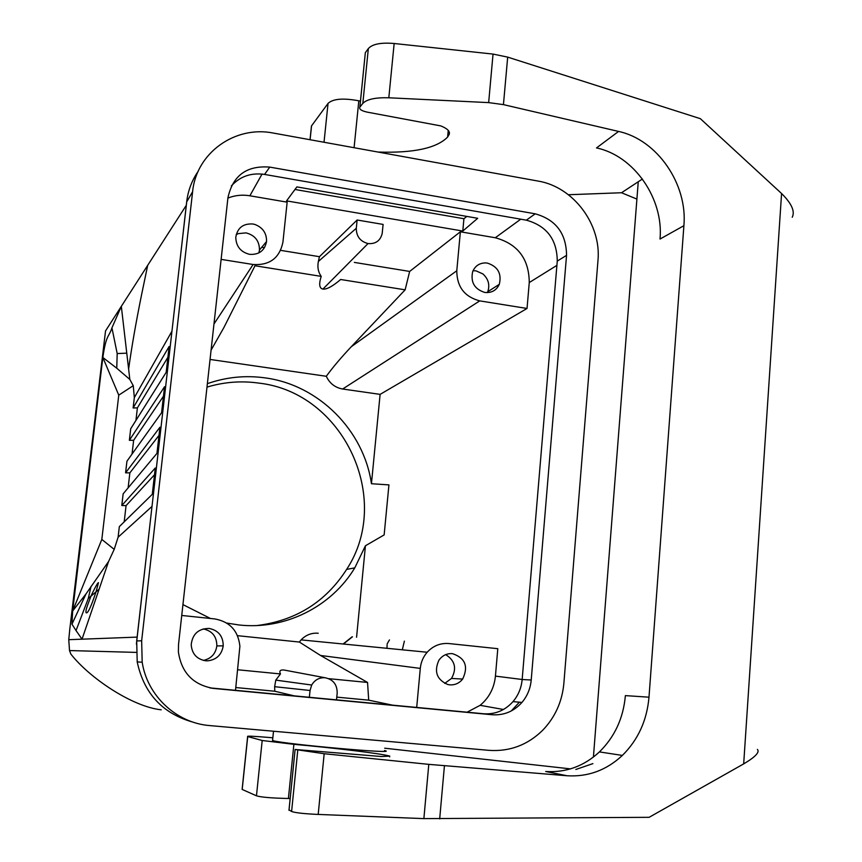 <?xml version="1.0" encoding="UTF-8"?>
<svg xmlns="http://www.w3.org/2000/svg" width="862" height="862" viewBox="0 0 862 862"><rect width="100%" height="100%" fill="white"/><g stroke="black" fill="none" stroke-linecap="round" stroke-linejoin="round"><path stroke-width="1.29" d="M531.218 679.989C530.432 688.533 527.35 696.011 521.963 702.422C513.871 711.43 503.936 715.535 492.159 714.749L213.711 688.447C193.25 684.967 181.473 672.791 178.391 651.909L178.531 644.474L227.934 197.743C232.794 175.514 246.737 165.299 269.763 167.109L535.216 213.819C555.861 219.627 566.312 233.473 566.549 255.357L531.218 679.989L522.156 679.515C521.37 687.941 518.321 695.3 513.009 701.614L521.963 702.422M209.865 687.887L483.604 713.758C495.219 714.533 505.013 710.482 513.009 701.614M462.786 231.048L286.55 200.878L296.894 186.903L477.699 218.301L462.786 231.048L463.918 218.732L294.987 189.478M192.603 191.73C196.213 152.886 235.175 125.249 273.416 133.082L538.039 181.063C573.402 186.785 601.579 224.465 597.959 260.701L563.877 683.275C562.175 701.69 555.085 717.389 542.586 730.373C527.533 745.059 509.701 751.718 489.099 750.36L209.725 725.578C176.538 723.099 147.262 695.849 142.187 662.221L141.659 640.768L192.603 191.73L186.666 201.967C188.013 190.653 191.849 180.438 198.185 171.301M193.411 722.259C162.713 713.714 143.976 693.598 137.209 661.919L136.692 640.962L186.666 201.967M318.24 633.247C311.559 632.719 305.848 634.928 301.107 639.884L299.383 642.05L320.556 655.476L367.546 682.445L328.756 678.663M320.556 655.476L420.29 668.395C420.915 662.21 423.21 656.833 427.175 652.243C433.166 645.778 440.439 642.88 448.973 643.558L497.794 648.687L495.434 676.12C494.195 688.091 489.099 697.832 480.123 705.321L467.096 712.195M519.398 702.185L511.317 710.902M522.156 679.515L557.261 261.078C557.035 239.496 546.734 225.866 526.359 220.166L535.216 213.819M384.484 750.511C402.123 754.627 284.438 744.24 272.801 740.609L272.629 739.822M389.462 639.927L387.846 642.632M387.2 643.731L387.738 642.933M287.272 670.636L283.964 670.011C280.193 669.688 279.029 670.992 280.473 673.944L237.675 669.763M237.535 635.682L299.383 642.05M447.777 684.514C436.808 679.698 433.834 671.627 438.877 660.281C442.292 655.486 446.828 653.277 452.496 653.655C465.254 657.965 468.648 666.434 462.646 679.062C459.252 683.264 454.942 685.193 449.705 684.848L447.777 684.514M322.916 289.082L368.031 243.569C375.52 244.151 380.239 240.843 382.168 233.645L383.105 224.422L357.127 220.004L356.297 228.279L318.38 261.445C317.238 267.145 318.186 272.112 321.224 276.379C318.735 284.137 319.296 288.382 322.916 289.082C326.709 289.546 332.624 286.346 340.652 279.493L405.14 289.826L351.297 346.718C340.986 357.665 332.646 367.524 326.299 376.285L210.048 359.443M368.031 243.569C360.208 241.457 356.297 236.36 356.297 228.279M283.964 670.011L325.028 677.737C333.152 679.385 337.204 684.493 337.182 693.08L336.514 699.847M386.963 648.299L387.113 644.657M404.386 641.134L402.306 649.808M487.418 263.104L485.543 262.91C479.391 263.029 475.102 265.938 472.656 271.659C470.447 282.24 474.488 289.169 484.789 292.444C491.534 293.123 496.372 290.429 499.292 284.352C501.867 273.642 497.913 266.563 487.418 263.104M351.297 346.718L456.785 270.776L460.362 231.781L495.284 237.75L520.777 219.185M456.785 270.776C456.892 286.809 464.543 296.84 479.735 300.881L527.038 308.467L529.257 282.564C529.063 258.88 517.739 243.935 495.284 237.75M527.038 308.467L380.11 394.376L342.645 389.01L479.735 300.881M487.342 292.617L487.763 291.701C490.036 284.869 488.409 278.943 482.882 273.922L476.115 270.883L473.044 270.722M420.29 668.395L416.702 707.433M211.082 350.134L223.872 327.592L255.001 265.755L321.224 276.379M128.126 487.87L129.86 472.882L125.583 472.829L126.94 461.202L161.582 412.736L164.545 386.726L129.365 440.31L130.712 428.737L166.183 372.33L169.124 346.492L133.125 407.963L137.392 407.888L167.896 357.277M137.392 407.888L135.937 420.419M445.686 654.635C455.061 660.551 457 668.481 451.516 678.437L444.717 683.394M336.783 697.132L368.699 700.159L392.512 705.148M235.789 687.542L274.773 691.238L294.244 695.86M111.941 327.851C108.903 337.592 106.209 333.831 102.837 357.471L118.762 395.152L133.254 385.67L129.828 379.442L116.758 368.214L117.189 353.56L111.941 327.851L121.326 306.344L105.541 330.9L69.811 629.012L68.766 639.679L69.52 650.562L70.867 654.086C89.336 677.78 132.015 706.678 161.205 709.803M356.566 637.266L365.434 545.765L384.15 534.914L388.934 484.897L371.447 483.722L380.11 394.376M227.902 198.077C234.895 195.286 242.222 194.521 249.861 195.782L287.154 202.161L282.93 242.136C279.622 258.05 269.687 265.507 253.116 264.505L221.114 259.376M367.546 682.445L368.699 700.159M357.127 220.004L319.436 256.693L280.656 250.357M264.483 247.717L261.757 247.275M460.362 231.781L409.655 271.433L354.347 262.404M365.434 545.765L354.788 567.864C331.482 606.643 285.171 630.133 239.043 624.982L226.749 623.064M206.988 387.113C223.991 381.985 241.252 380.638 258.783 383.094C343.313 392.415 393.191 498.753 346.632 569.405C325.761 601.913 295.914 620.629 257.081 625.532M207.376 383.665C226.243 377.071 245.53 375.142 265.259 377.901C318.789 385.012 363.786 430.364 371.447 483.722M352.429 636.824L343.399 644.033M463.918 218.732L466.816 216.405M409.655 271.433L405.14 289.826M352.138 636.802L343.108 644M178.294 275.506L186.989 199.531M145.527 563.403L136.401 644.108M231.35 185.933C240.142 176.333 251.208 172.497 264.559 174.426L526.359 220.166M384.7 748.205L570.504 768.882M428.791 764.357L567.11 775.757C588.035 777.028 606.46 770.251 622.375 755.424C638.096 739.833 646.963 720.416 648.989 697.186L683.9 225.693C687.714 184.188 657.232 139.687 618.56 131.433L503.44 104.625L488.657 102.61L388.816 97.783L394.16 43.499L493.042 54.08L507.686 57.118L700.364 118.687L781.575 193.519L743.68 763.894L649.118 817.316L423.878 818.62L428.791 764.357L324.177 753.722L295.106 749.487L381.467 756.524L389.732 756.093C380.929 753.56 336.74 748.194 293.877 744.326L262.188 740.501L247.642 736.525C246.446 735.846 253.74 736.18 269.526 737.516L272.834 737.797M326.299 376.285C329.64 383.407 335.092 387.652 342.645 389.01M325.028 677.737C319.22 677.446 314.781 679.87 311.699 685.031L310.04 690.484L309.35 697.283M274.773 691.238L274.644 686.691L275.786 680.118L280.473 673.944M255.001 265.755L255.184 264.763M254.861 224.454C262.802 227.514 266.703 233.203 266.552 241.511C264.709 250.637 259.053 254.915 249.581 254.344C240.692 252.07 236.091 246.424 235.779 237.384C237.395 227.87 243.095 223.409 252.868 223.991L254.861 224.454M236.199 234.647L238.365 233.613L246.058 232.88C254.98 235.24 259.451 240.961 259.462 250.023L258.88 252.922M210.457 618.474L182.938 604.607M318.38 261.445L319.436 256.693M203.4 660.411C211.147 658.676 215.64 653.849 216.847 645.918C216.804 636.555 212.267 630.887 203.227 628.904M207.634 660.842C216.534 659.775 221.728 654.775 223.226 645.853C223.15 636.145 218.42 630.337 209.035 628.43C198.454 628.581 192.506 634.001 191.202 644.679C191.914 653.773 196.698 659.128 205.533 660.766L207.634 660.842M129.365 440.31L133.642 440.299L163.468 396.197M133.642 440.299L132.048 454.058M293.877 744.326L288.404 798.492L290.16 798.524M288.404 798.492C271.627 798.115 260.981 797.221 256.467 795.809L242.125 789.409L242.2 788.644M423.878 818.62L318.197 814.428C304.114 813.803 295.257 812.812 291.604 811.476L289.018 809.903M117.189 353.56L126.768 353.161L121.326 306.344L185.987 205.77M91.049 586.408L88.301 598.443L76.039 630.553L71.966 624.185L72.656 610.986L85.984 593.961L108.58 561.485L114.204 549.374L101.824 539.429L72.656 610.986L102.837 357.471L116.758 368.214M76.039 630.553L82.03 639.184L136.875 637.115M235.498 690.311L239.895 646.284C238.257 630.865 229.906 621.75 214.843 618.938L181.742 615.457M88.301 598.443L99.108 589.209L82.03 639.184L68.766 639.679M108.58 561.485L99.108 589.209M129.828 379.442L126.768 353.161M114.204 549.374L118.105 537.198L152.014 506.403M133.125 407.963L134.332 397.597L171.958 331.202M134.332 397.597L133.254 385.67M125.583 472.829L159.933 427.229L156.949 453.39L123.147 493.829L121.79 505.52L155.289 467.98L152.283 494.314L119.333 526.617L118.105 537.198M101.824 539.429L118.762 395.152M124.193 521.866L126.067 505.628L121.79 505.52M126.067 505.628L154.513 474.757M129.86 472.882L159.007 435.364M365.38 52.604L368.343 48.563L362.827 103.418L359.885 107.093L365.176 54.263M354.088 147.704L358.818 100.8L360.445 101.145M378.084 152.057C413.534 153.188 436.711 148.189 447.615 137.069L449.231 134.343C450.233 131.39 447.432 128.589 440.827 125.917L367.223 112.135C361.458 110.864 359.001 109.205 359.842 107.147L359.885 107.093M781.575 193.519C791.639 203.497 795.195 211.416 792.221 217.267M683.9 225.693L660.023 239.043C663.805 198.799 634.163 155.774 596.515 147.93L618.56 131.433M636.91 199.1L621.534 192.743L638.257 181.753L593.422 757.051M638.257 181.753L642.416 179.016M648.989 697.186L625.381 695.612C623.388 718.089 614.735 736.848 599.424 751.912C583.93 766.232 566.022 772.761 545.7 771.512L567.11 775.757M743.68 763.894C755.349 756.965 759.918 752.138 757.386 749.412M568.424 194.737L621.534 192.743M358.818 100.8C343.195 97.902 332.937 98.764 328.045 103.408L311.462 125.981L311.128 129.181M394.16 43.499C380.961 42.378 372.352 44.07 368.343 48.563M592.905 763.624L575.848 769.475M388.816 97.783C375.476 97.395 366.813 99.27 362.827 103.418M483.604 713.758L492.159 714.749M141.659 640.768L136.692 640.962M210.436 687.995L213.711 688.447M557.261 261.078L566.549 255.357M522.156 679.493L495.434 676.12M556.895 265.377L529.257 282.564M262.048 174.07L249.861 195.782M264.559 174.426L269.763 167.109M213.97 324.004L253.116 264.505M310.04 690.484L274.644 686.691M449.404 132.5L449.231 134.343M493.042 54.08L488.657 102.61M507.686 57.118L503.44 104.625M288.975 810.302L295.106 749.487L289.007 810.312M291.604 811.476L297.767 750.22M324.177 753.722L318.197 814.428M439.685 818.889L444.426 765.79M242.19 789.441L247.728 736.547M311.548 125.863L310.094 139.73M328.045 103.408L324.026 142.252M262.188 740.501L256.467 795.809M142.187 662.221L137.209 661.919M301.107 639.884L427.175 652.243M354.788 567.864L346.632 569.405M503.44 709.491L480.123 705.321M311.699 685.031L275.786 680.118M259.462 250.023L266.552 241.511M216.847 645.918L223.226 645.853M71.966 624.185L85.984 593.961M69.52 650.562L136.261 652.394M91.167 595.674C92.051 593.821 97.223 582.734 98.494 582.658L96.005 591.946C91.006 606.945 87.73 613.873 86.146 612.753C85.575 611.901 86.146 609.089 87.881 604.327L91.167 595.674M128.621 369.044C131.638 347.246 135.937 322.55 141.53 294.966L147.693 265.345M487.763 291.701L499.292 284.352M273.513 731.235L272.554 740.533M451.516 678.437L462.646 679.062M448.24 130.388L447.615 137.069M359.842 107.147L365.337 52.657M622.375 755.424L599.424 751.912M247.642 736.525L242.125 789.409M389.732 756.093L389.656 756.868M310.029 139.719L311.462 125.981"/></g></svg>
